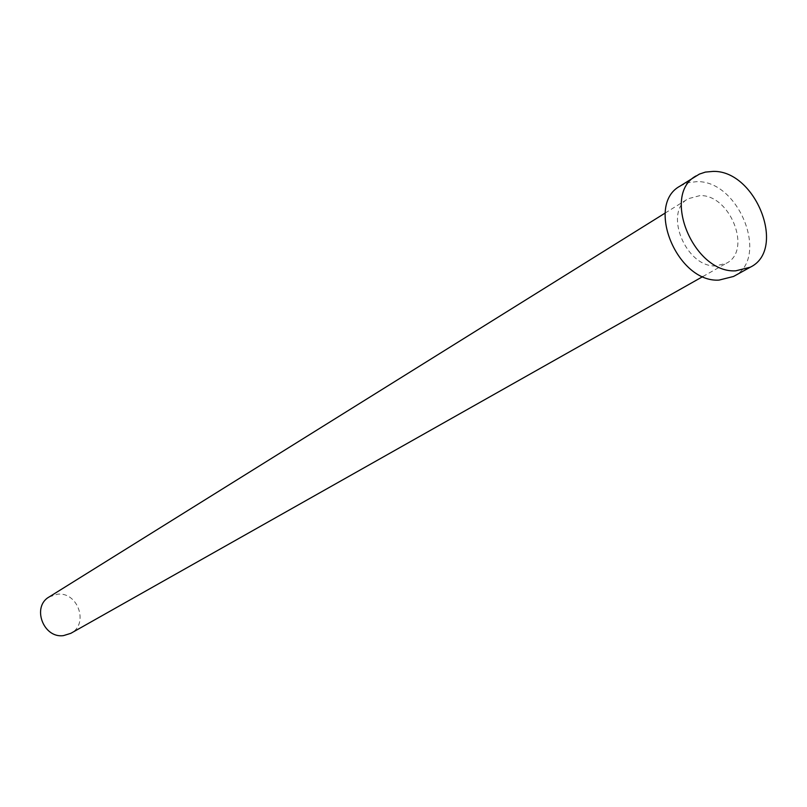<?xml version="1.0" encoding="UTF-8"?>
<svg xmlns="http://www.w3.org/2000/svg" width="807" height="807" viewBox="0 0 807 807"><rect width="100%" height="100%" fill="white"/><g stroke="black" fill="none" stroke-linecap="round" stroke-linejoin="round"><path stroke-width="0.61" stroke-dasharray="4.04 3.03" d="M49.197 596.918L57.408 594.224C77.946 591.511 89.184 624.134 70.814 633.334M715.849 265.907C685.96 267.712 663.122 211.918 688.179 198.714L700.052 195.587C730.285 194.537 752.336 250.604 726.461 263.223L715.849 265.907M679.948 186.155L687.947 182.664L696.925 181.646C739.343 180.395 769.999 258.966 733.543 276.458M665.16 213.058L688.179 198.714M702.836 276.559L726.461 263.223"/><path stroke-width="1.21" d="M702.836 276.559L70.814 633.334L63.471 635.613C43.265 638.549 31.544 606.612 49.197 596.918L665.16 213.058M750.298 267.198L733.543 276.458L719.037 280.1C677.295 282.843 645.086 204.817 679.948 186.155L699.407 174.09L705.389 172.093L713.176 171.397C755.846 170.257 786.916 249.635 750.298 267.198L735.722 270.829C693.727 273.482 661.084 194.608 696.108 175.886"/></g></svg>
